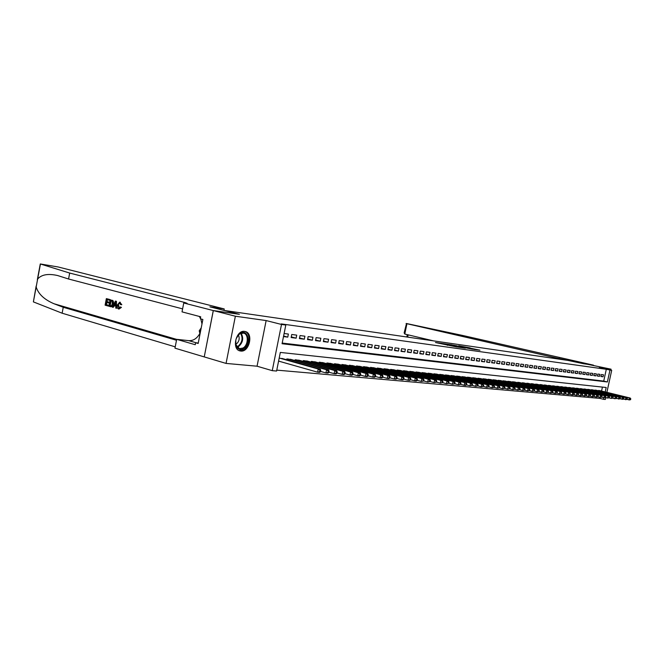 <?xml version="1.0" encoding="UTF-8"?>
<svg xmlns="http://www.w3.org/2000/svg" width="664" height="664" viewBox="0 0 664 664"><rect width="100%" height="100%" fill="white"/><g stroke="black" fill="none" stroke-linecap="round" stroke-linejoin="round"><path stroke-width="1" d="M441.867 343.421L435.476 342.524L456.749 346.973L441.867 343.421M244.618 331.402C236.019 329.776 231.429 349.364 240.044 350.924L240.733 351.048C249.34 352.426 253.756 333.112 245.19 331.51L244.618 331.402M470.22 347.936L458.716 345.795L474.37 349.48L479.964 350.194L461.098 346.259L470.22 347.936M282.2 343.056L603.725 381.103L606.307 369.284L611.693 370.363L606.888 392.341M213.277 310.561L239.281 314.296L209.89 306.834L224.241 308.943L58.125 266.969L40.28 263.957L69.678 273.053L185.057 302.56L187.123 303.34L183.754 302.991L213.277 310.561L204.238 356.9L213.318 310.569L239.413 314.321L224.117 310.428L570.94 360.851L611.054 369.184L599.343 367.532L611.693 370.363M213.318 310.569L235.371 316.222L226.059 363.416L257.051 366.204L272.257 370.661L281.503 324.455L285.802 325.053L282.067 343.728L607.377 381.966L609.967 370.122M257.051 366.204L266.139 320.563L235.371 316.222M266.139 320.563L281.503 324.455M606.307 369.284L281.254 323.899L285.802 325.053M450.225 344.641L442.963 343.595L457.073 346.957L464.692 348.094L450.159 344.973M450.889 344.666L472.627 349.222L461.629 346.981L465.406 348.16L450.881 344.707M610.838 370.163L611.054 369.184M204.238 356.9L226.059 363.416M283.495 336.582L287.769 337.121L288.383 334.05L284.109 333.502M296.733 335.129L291.745 334.49L291.131 337.544L296.119 338.175L296.733 335.129M304.917 336.192L300.028 335.561L299.414 338.582L304.311 339.204L304.917 336.192M312.96 337.229L308.154 336.606L307.548 339.611L312.354 340.217L312.96 337.229M320.845 338.25L316.13 337.636L315.533 340.615L320.247 341.205L320.845 338.25M328.597 339.254L323.966 338.657L323.368 341.595L327.999 342.184L328.597 339.254M336.2 340.234L331.651 339.644L331.062 342.566L335.611 343.139L336.2 340.234M343.678 341.205L339.204 340.624L338.623 343.512L343.089 344.077L343.678 341.205M351.015 342.151L346.625 341.587L346.044 344.45L350.434 344.998L351.015 342.151M358.228 343.081L353.92 342.524L353.339 345.363L357.655 345.911L358.228 343.081M365.316 344.002L361.075 343.454L360.502 346.268L364.743 346.799L365.316 344.002M372.28 344.898L368.113 344.359L367.549 347.156L371.716 347.679L372.28 344.898M379.127 345.786L375.036 345.255L374.463 348.027L378.563 348.542L379.127 345.786M385.859 346.658L381.833 346.135L381.269 348.882L385.303 349.388L385.859 346.658M392.482 347.513L388.523 346.998L387.959 349.721L391.918 350.218L392.482 347.513M398.989 348.351L395.097 347.853L394.541 350.55L398.433 351.04L398.989 348.351M405.389 349.181L401.562 348.683L401.006 351.364L404.841 351.845L405.389 349.181M411.688 349.994L407.92 349.505L407.372 352.161L411.14 352.634L411.688 349.994M417.88 350.799L414.178 350.318L413.63 352.949L417.341 353.414L417.88 350.799M423.972 351.58L420.329 351.115L419.789 353.721L423.433 354.178L423.972 351.58M429.973 352.36L426.388 351.895L425.848 354.485L429.434 354.933L429.973 352.36M435.874 353.123L432.347 352.667L431.808 355.232L435.343 355.68L435.874 353.123M441.684 353.87L438.215 353.422L437.676 355.97L441.153 356.41L441.684 353.87M447.403 354.609L443.984 354.169L443.461 356.701L446.88 357.132L447.403 354.609M453.039 355.34L449.669 354.908L449.146 357.415L452.516 357.838L453.039 355.34M458.583 356.062L455.263 355.63L454.74 358.12L458.06 358.535L458.583 356.062M464.045 356.767L460.774 356.344L460.26 358.809L463.53 359.224L464.045 356.767M469.423 357.456L466.203 357.041L465.688 359.498L468.909 359.896L469.423 357.456M474.719 358.145L471.548 357.738L471.042 360.17L474.212 360.569L474.719 358.145M479.939 358.817L476.818 358.419L476.304 360.826L479.433 361.224L479.939 358.817M485.077 359.481L482.006 359.083L481.5 361.482L484.571 361.872L485.077 359.481M490.148 360.137L487.11 359.747L486.612 362.129L489.642 362.511L490.148 360.137M495.136 360.784L492.149 360.394L491.651 362.76L494.639 363.133L495.136 360.784M500.058 361.423L497.112 361.042L496.614 363.382L499.56 363.756L500.058 361.423M504.906 362.046L502.009 361.672L501.511 363.996L504.416 364.362L504.906 362.046M509.686 362.668L506.831 362.295L506.333 364.602L509.197 364.968L509.686 362.668M514.401 363.274L511.579 362.909L511.089 365.2L513.911 365.557L514.401 363.274M519.049 363.872L516.268 363.515L515.779 365.798L518.559 366.146L519.049 363.872M523.63 364.47L520.891 364.113L520.402 366.379L523.149 366.719L523.63 364.47M528.146 365.051L525.44 364.702L524.967 366.951L527.673 367.292L528.146 365.051M532.603 365.632L529.938 365.283L529.457 367.516L532.13 367.848L532.603 365.632M537.002 366.196L534.371 365.856L533.897 368.072L536.529 368.404L537.002 366.196M541.334 366.76L538.736 366.42L538.272 368.62L540.861 368.952L541.334 366.76M545.609 367.308L543.052 366.976L542.579 369.167L545.144 369.483L545.609 367.308M549.833 367.856L547.302 367.532L546.837 369.699L549.369 370.014L549.833 367.856M553.992 368.396L551.502 368.072L551.037 370.23L553.535 370.537L553.992 368.396M558.1 368.927L555.644 368.611L555.187 370.744L557.644 371.06L558.1 368.927M562.159 369.45L559.735 369.134L559.271 371.259L561.702 371.566L562.159 369.45M566.16 369.964L563.769 369.657L563.313 371.774L565.703 372.072L566.16 369.964M570.11 370.479L567.745 370.172L567.297 372.272L569.662 372.57L570.11 370.479M574.011 370.985L571.679 370.678L571.223 372.77L573.563 373.06L574.011 370.985M577.863 371.483L575.555 371.184L575.107 373.251L577.414 373.541L577.863 371.483M581.664 371.973L579.381 371.674L578.942 373.732L581.216 374.023L581.664 371.973M585.416 372.454L583.166 372.164L582.726 374.214L584.967 374.496L585.416 372.454M589.117 372.936L586.901 372.645L586.461 374.679L588.678 374.961L589.117 372.936M592.778 373.409L590.586 373.126L590.147 375.143L592.338 375.417L592.778 373.409M596.388 373.873L594.23 373.6L593.79 375.6L595.957 375.874L596.388 373.873M599.957 374.338L597.824 374.064L597.392 376.056L599.526 376.322L599.957 374.338M600.945 376.505L603.053 376.77L603.485 374.795L601.376 374.521L600.945 376.505M276.78 370.13L599.949 398.408L600.165 397.404M601.559 391.038L602.422 387.087M278.565 361.216L279.245 361.282M283.42 358.826L279.179 358.145M286.674 359.747L286.84 358.917L291.803 359.672M294.999 360.56L295.156 359.755L300.028 360.494M303.157 361.365L303.315 360.585L308.096 361.307M311.175 362.162L311.333 361.39L316.022 362.096M319.044 362.934L319.201 362.187L323.808 362.884M326.771 363.698L326.92 362.967L331.444 363.648M334.365 364.445L334.507 363.739L338.955 364.403M341.819 365.183L341.96 364.486L346.326 365.142M349.139 365.906L349.281 365.225L353.572 365.872M356.336 366.619L356.477 365.955L360.693 366.586M363.416 367.325L363.548 366.669L367.69 367.292M370.363 368.005L370.495 367.375L374.571 367.981M377.193 368.686L377.326 368.063L381.327 368.661M383.916 369.35L384.041 368.744L387.975 369.325M390.523 370.006L390.648 369.408L394.516 369.981M397.022 370.653L397.138 370.064L400.948 370.628M403.554 370.719L403.438 371.292L403.529 370.711L407.273 371.267M409.696 371.906L409.812 371.35L413.498 371.89M415.996 371.973L415.88 372.521L415.996 371.973L419.623 372.504M421.964 373.126L422.08 372.587L425.649 373.11M427.956 373.716L428.064 373.193L431.575 373.707M433.849 374.305L433.957 373.791L437.418 374.297M439.651 374.878L439.759 374.38L443.162 374.878M445.37 375.45L445.469 374.952L448.822 375.442M450.989 376.007L451.088 375.525L454.392 376.007M456.533 376.554L456.633 376.081L459.878 376.554M461.986 377.102L462.086 376.637L465.281 377.102M467.356 377.633L467.456 377.177L470.61 377.633M472.652 378.165L472.743 377.708L475.856 378.165M477.864 378.679L477.955 378.239L481.018 378.679M483.002 379.194L483.093 378.754L486.106 379.194M488.065 379.692L488.148 379.268L491.128 379.7M493.053 380.19L493.136 379.775L496.066 380.198M497.967 380.679L500.946 380.688M502.814 381.161L505.744 381.169M507.595 381.642L510.483 381.651M512.301 382.107L515.156 382.115M516.949 382.572L519.754 382.58M521.522 383.028L524.303 383.037M526.046 383.477L528.776 383.493M530.494 383.925L533.192 383.933M534.894 384.356L537.549 384.373M539.226 384.796L541.849 384.805M543.501 385.22L546.09 385.236M547.725 385.643L550.273 385.651M551.884 386.058L554.407 386.074M555.992 386.465L558.482 386.481M560.051 386.871L562.508 386.888M564.051 387.27L566.475 387.286M568.002 387.66L570.393 387.685M571.903 388.05L574.26 388.075M575.754 388.44L578.087 388.457M579.556 388.813L581.855 388.838M583.307 389.195L585.582 389.212M587.009 389.56L589.259 389.585M590.669 389.926L592.894 389.951M594.288 390.291L596.479 390.308M597.857 390.648L600.024 390.664M605.734 397.611L605.327 399.462L603.584 399.313L603.933 397.736M599.949 398.408L603.584 399.313M605.203 391.926L606.174 387.494L280.324 352.426L276.597 371.035L272.257 370.661M603.725 381.103L607.377 381.966M287.769 337.121L283.603 336.026M296.119 338.175L291.264 336.897M304.311 339.204L299.539 337.959M312.354 340.217L307.673 338.997M320.247 341.205L315.649 340.018M327.999 342.184L323.484 341.014M335.611 343.139L331.178 341.993M343.089 344.077L338.731 342.956M350.434 344.998L346.151 343.902M357.655 345.911L353.447 344.832M364.743 346.799L360.61 345.745M371.716 347.679L367.648 346.649M378.563 348.542L374.571 347.529M385.303 349.388L381.368 348.392M391.918 350.218L388.058 349.247M398.433 351.04L394.632 350.086M404.841 351.845L401.106 350.907M411.14 352.634L407.464 351.712M417.341 353.414L413.722 352.509M423.433 354.178L419.88 353.298M429.434 354.933L425.931 354.07M435.343 355.68L431.899 354.825M441.153 356.41L437.767 355.572M446.88 357.132L443.535 356.302M452.516 357.838L449.229 357.024M458.06 358.535L454.823 357.738M463.53 359.224L460.335 358.435M468.909 359.896L465.763 359.133M474.212 360.569L471.116 359.805M479.433 361.224L476.379 360.477M484.571 361.872L481.566 361.141M489.642 362.511L486.679 361.789M494.639 363.133L491.717 362.428M499.56 363.756L496.689 363.059M504.416 364.362L501.577 363.681M509.197 364.968L506.4 364.287M513.911 365.557L511.156 364.893M518.559 366.146L515.845 365.49M523.149 366.719L520.468 366.072M527.673 367.292L525.025 366.652M532.13 367.848L529.523 367.225M536.529 368.404L533.956 367.79M540.861 368.952L538.33 368.337M545.144 369.483L542.646 368.885M549.369 370.014L546.895 369.425M553.535 370.537L551.095 369.964M557.644 371.06L555.237 370.487M561.702 371.566L559.329 371.002M565.703 372.072L563.362 371.516M569.662 372.57L567.346 372.023M573.563 373.06L571.281 372.521M577.414 373.541L575.157 373.01M581.216 374.023L578.991 373.5M584.967 374.496L582.776 373.973M588.678 374.961L586.511 374.446M592.338 375.417L590.196 374.919M595.957 375.874L593.84 375.376M599.526 376.322L597.434 375.832M603.053 376.77L600.995 376.281M444.39 343.827L459.123 347.181L444.39 343.827M457.039 345.844L453.18 345.122L457.039 345.844M320.496 371.707L320.753 370.446L319.915 370.363L319.658 371.632L320.496 371.707L319.691 372.363L317.591 372.172L318.23 369.01L320.33 369.201L281.984 358.427M278.589 361.1L317.591 372.172L319.658 371.632M279.859 358.211L318.23 369.01L319.915 370.363M320.33 369.201L320.753 370.446M243.563 348.716C239.928 350.451 237.363 349.256 235.878 345.131C235.081 341.205 236.002 337.702 238.666 334.631L240.343 333.295C248.195 328.356 251.465 344.425 243.563 348.716M235.811 340.184L235.886 344.707L239.422 348.675L242.999 348.027C248.394 345.164 248.809 334.067 243.539 333.129L240.019 333.751L238.459 334.988L236.251 338.615M235.803 344.35L236.127 344.176C239.164 341.628 239.92 338.582 238.409 335.038M239.115 350.6L243.804 349.845C250.452 346.301 251 332.606 244.493 331.386M201.242 327.8L199.242 330.796L199.997 334.125M200.578 331.162L199.242 330.796M108.099 306.013L105.095 305.174L106.348 298.617L109.245 299.406L109.103 300.161L106.779 299.53L106.398 301.547L108.556 302.145L108.415 302.9L106.248 302.311L105.817 304.577L108.249 305.249L108.506 306.062L108.78 305.324L106.356 304.651L106.954 302.502M108.415 302.9L109.137 303L109.278 302.244L107.112 301.647L107.311 299.671M109.103 300.161L109.643 300.236L109.651 299.456L106.348 298.617M110.689 306.71L111.104 306.76C112.39 306.743 113.245 305.797 113.652 303.938L113.295 301.033L110.149 299.647L112.797 300.958L112.93 303.838C112.606 305.714 111.859 306.668 110.689 306.71L108.896 306.228L110.149 299.647M118.997 309.067L121.437 307.374L120.201 306.901L121.437 307.374M119.088 308.254L118.64 305.282L117.918 305.183L118.956 308.27M119.902 302.203L121.155 304.577L120.524 304.618L121.197 304.71L121.811 304.668L119.694 302.161L120.284 302.253M69.678 273.053L68.566 279.004L57.61 275.535C48.165 273.402 41.508 274.564 37.64 279.029L36.171 286.948C38.28 293.961 44.239 299.564 54.041 303.763L63.246 307.274L176.499 340.267M116.449 308.328L116.457 301.307L115.387 301.066L116.051 301.248L116.449 308.328L115.818 308.154L115.735 305.988L113.951 305.49L113.096 307.399L112.473 307.224L115.387 301.066M113.096 307.399L114.59 305.664M63.246 307.274L62.134 313.209L175.221 346.849M182.608 308.876L68.566 279.004M36.171 286.948L33.383 301.888L62.134 313.209M183.754 302.991L182.027 311.864L200.711 316.803L200.32 318.795L202.869 319.475L198.171 343.471L195.639 342.74L195.249 344.724L176.682 339.329L174.964 348.16L204.188 356.892M224.241 308.943L223.951 310.403M199.217 316.413L200.437 318.197M200.794 318.919L201.989 323.957M199.856 333.502C196.976 338.482 193.299 340.864 188.825 340.657L176.682 339.329M33.383 301.888L36.155 286.093M198.262 343.022L195.639 342.74M118.698 308.237L120.201 306.901M120.524 304.618L119.578 302.933L117.918 305.183M121.155 304.577L121.811 304.668M120.748 307.283L118.607 309.017C117.354 308.478 116.93 307.15 117.32 305.025L119.694 302.161M115.055 303.066L114.274 304.776L115.702 305.174L115.569 301.921L115.055 303.066L115.619 303.141M114.274 304.776L114.988 304.876L115.636 303.406M115.702 305.067L114.988 304.876M109.626 305.631L111.544 305.672L112.349 303.664L112.083 301.116L110.589 300.568L109.626 305.631L110.158 305.706L111.12 300.709M112.93 303.838L113.652 303.938M112.797 300.958L113.295 301.033M112.282 300.327L112.706 300.385M110.473 305.872L110.988 305.938M110.996 305.938L110.158 305.706M108.249 305.249L108.78 305.324M105.817 304.577L106.356 304.651M108.556 302.145L109.278 302.244M106.398 301.547L107.112 301.647M553.129 358.261L553.336 357.307L406.932 323.708L404.799 334.058L433.492 340.873M404.799 334.058L404.152 332.88L406.501 323.526L463.032 335.544L593.491 365.167L583.54 363.731L553.336 357.307M559.13 359.133L559.329 358.186M406.094 323.484L406.932 323.708M328.804 372.454L329.062 371.201L328.24 371.126L327.983 372.388L328.804 372.454L327.991 373.102L325.933 372.919L326.572 369.782L328.63 369.972L290.392 359.274M320.563 371.4L325.933 372.919L327.983 372.388M288.309 359.066L326.572 369.782L328.24 371.126M328.63 369.972L329.062 371.201M336.955 373.193L337.204 371.948L336.399 371.873L336.142 373.118L336.955 373.193L336.133 373.832L334.116 373.649L334.747 370.545L336.764 370.728L298.642 360.112M328.863 372.172L334.116 373.649L336.142 373.118M296.601 359.905L334.747 370.545L336.399 371.873M336.764 370.728L337.204 371.948M344.94 373.915L345.197 372.687L344.4 372.612L344.151 373.84L344.94 373.915L344.118 374.546L342.134 374.363L342.765 371.292L344.74 371.475L306.743 360.925M337.005 372.927L342.134 374.363L344.151 373.84M304.734 360.726L342.765 371.292L344.4 372.612M344.74 371.475L345.197 372.687M352.783 374.62L353.032 373.4L352.252 373.334L352.003 374.546L352.783 374.62L351.953 375.243L350.011 375.069L350.633 372.023L352.576 372.205L314.694 361.731M344.989 373.666L350.011 375.069L352.003 374.546M312.719 361.531L350.633 372.023L352.252 373.334M352.576 372.205L353.032 373.4M360.477 375.309L360.726 374.106L359.963 374.039L359.714 375.243L360.477 375.309L359.639 375.932L357.73 375.758L358.352 372.736L360.262 372.919L322.496 362.519M352.833 374.396L357.73 375.758L359.714 375.243M320.563 362.328L358.352 372.736L359.963 374.039M360.262 372.919L360.726 374.106M368.03 375.99L368.271 374.795L367.524 374.728L367.283 375.924L368.03 375.99L367.192 376.604L365.316 376.438L365.93 373.442L367.798 373.616L330.166 363.299M360.519 375.11L365.316 376.438L367.283 375.924M328.257 363.1L365.93 373.442L367.524 374.728M367.798 373.616L368.271 374.795M375.442 376.662L375.683 375.475L374.952 375.409L374.703 376.596L375.442 376.662L374.596 377.268L372.761 377.102L373.367 374.139L375.202 374.305L337.694 364.055M368.063 375.807L372.761 377.102L374.703 376.596M335.818 363.872L373.367 374.139L374.952 375.409M375.202 374.305L375.683 375.475M382.721 377.318L382.962 376.148L382.24 376.081L381.999 377.252L382.721 377.318L381.875 377.916L380.065 377.75L380.671 374.82L382.472 374.986L345.089 364.802M375.475 376.488L380.065 377.75L381.999 377.252M343.255 364.619L380.671 374.82L382.24 376.081M382.472 374.986L382.962 376.148M389.868 377.965L390.108 376.795L389.394 376.737L389.154 377.899L389.868 377.965L389.013 378.555L387.236 378.397L387.842 375.484L389.61 375.65L352.352 365.54M382.754 377.16L387.236 378.397L389.154 377.899M350.55 365.358L387.842 375.484L389.394 376.737M389.61 375.65L390.108 376.795M396.889 378.596L397.122 377.442L396.425 377.376L396.192 378.53L396.889 378.596L396.026 379.177L394.283 379.019L394.881 376.139L396.624 376.297L359.498 366.262M389.892 377.824L394.283 379.019L396.192 378.53M357.722 366.08L394.881 376.139L396.425 377.376M396.624 376.297L397.122 377.442M403.778 379.219L404.019 378.073L403.33 378.007L403.098 379.152L403.778 379.219L402.923 379.791L401.205 379.642L401.803 376.778L403.513 376.944L366.511 366.968M396.914 378.472L401.205 379.642L403.098 379.152M364.768 366.794L401.803 376.778L403.33 378.007M403.513 376.944L404.019 378.073M410.551 379.825L410.792 378.696L410.12 378.629L409.879 379.767L410.551 379.825L409.688 380.397L408.011 380.248L408.601 377.418L410.277 377.575L373.409 367.665M403.803 379.111L408.011 380.248L409.879 379.767M371.699 367.499L408.601 377.418L410.12 378.629M410.277 377.575L410.792 378.696M417.208 380.422L417.448 379.302L416.784 379.244L416.552 380.364L417.208 380.422L416.345 380.995L414.693 380.846L415.274 378.04L416.926 378.189L380.19 368.354M410.576 379.733L414.693 380.846L416.552 380.364M378.505 368.188L415.274 378.04L416.784 379.244M416.926 378.189L417.448 379.302M423.757 381.012L423.981 379.899L423.333 379.841L423.101 380.953L423.757 381.012L421.258 381.426L421.839 378.646L423.466 378.795L386.863 369.026M417.224 380.347L421.258 381.426L423.101 380.953M385.203 368.86L421.839 378.646L423.333 379.841M423.466 378.795L423.981 379.899M430.181 381.592L430.413 380.489L429.774 380.43L429.542 381.534L430.181 381.592L427.716 382.007L428.288 379.244L429.882 379.393L393.42 369.69M423.765 380.945L427.716 382.007L429.542 381.534M391.785 369.524L428.288 379.244L429.774 380.43M429.882 379.393L430.413 380.489M436.505 382.165L436.729 381.07L436.107 381.012L435.874 382.107L436.505 382.165L434.057 382.572L434.629 379.841L436.198 379.982L399.869 370.346M430.197 381.543L434.057 382.572L435.874 382.107M398.267 370.18L434.629 379.841L436.107 381.012M436.198 379.982L436.729 381.07M442.714 382.721L442.946 381.642L442.332 381.584L442.099 382.671L442.714 382.721L440.298 383.128L440.863 380.414L442.407 380.563L406.21 370.985M436.514 382.124L440.298 383.128L442.099 382.671M404.633 370.827L440.863 380.414L442.332 381.584M442.407 380.563L442.946 381.642M448.831 383.277L449.055 382.198L448.449 382.149L448.225 383.219L448.831 383.277L446.432 383.676L446.996 380.987L448.515 381.128L412.452 371.616M442.722 382.688L446.432 383.676L448.225 383.219M410.9 371.458L446.996 380.987L448.449 382.149M448.515 381.128L449.055 382.198M454.84 383.817L455.064 382.754L454.466 382.696L454.242 383.767L454.84 383.817L452.466 384.215L453.022 381.551L454.516 381.684L418.594 372.238M448.831 383.252L452.466 384.215L454.242 383.767M417.067 372.081L453.022 381.551L454.466 382.696M454.516 381.684L455.064 382.754M466.568 384.871L466.784 383.825L466.211 383.775L465.987 384.821L466.568 384.871L465.68 385.394L464.236 385.269L460.75 384.348L460.974 383.294L460.384 383.236L460.16 384.298L460.75 384.348L458.401 384.746L458.957 382.099L460.426 382.24L424.636 372.844M454.84 383.809L458.401 384.746L460.16 384.298M423.134 372.695L458.957 382.099L460.384 383.236M460.426 382.24L460.974 383.294M429.102 373.301L464.792 382.647L430.579 373.45M465.987 384.821L464.236 385.269L464.792 382.647L466.211 383.775M466.236 382.779L466.784 383.825M472.287 385.386L472.502 384.348L471.938 384.298L471.722 385.336L472.287 385.386L469.979 385.784L470.527 383.178L471.955 383.311L436.431 374.039M466.56 384.879L469.979 385.784L471.722 385.336M434.978 373.89L470.527 383.178L471.938 384.298M471.955 383.311L472.502 384.348M477.914 385.9L478.138 384.863L477.574 384.813L477.358 385.85L477.914 385.9L475.631 386.282L476.179 383.701L477.574 383.833L442.199 374.62M472.27 385.402L475.631 386.282L477.358 385.85M440.763 374.479L476.179 383.701L477.574 384.813M477.574 383.833L478.138 384.863M483.458 386.398L483.674 385.369L483.126 385.319L482.902 386.348L483.458 386.398L481.192 386.78L481.74 384.224L483.11 384.348L447.868 375.193M477.881 385.917L481.192 386.78L482.902 386.348M446.457 375.052L481.74 384.224L483.126 385.319M483.11 384.348L483.674 385.369M488.911 386.888L489.127 385.875L488.588 385.825L488.372 386.838L488.911 386.888L486.671 387.27L487.21 384.73L488.563 384.854L453.454 375.758M483.417 386.423L486.671 387.27L488.372 386.838M452.068 375.625L487.21 384.73L488.588 385.825M488.563 384.854L489.127 385.875M494.282 387.369L494.489 386.365L493.958 386.315L493.742 387.328L494.282 387.369L492.057 387.751L492.588 385.228L493.925 385.352L458.957 376.314M488.853 386.921L492.057 387.751L493.742 387.328M457.587 376.181L492.588 385.228L493.958 386.315M493.925 385.352L494.489 386.365M499.56 387.851L499.776 386.846L499.253 386.797L499.037 387.801L499.56 387.851L497.361 388.224L497.892 385.726L499.204 385.842L464.377 376.861M494.215 387.411L497.361 388.224L499.037 387.801M463.024 376.729L497.892 385.726L499.253 386.797M499.204 385.842L499.776 386.846M504.764 388.315L504.98 387.328L504.457 387.278L504.25 388.274L504.764 388.315L502.582 388.689L503.113 386.207L504.408 386.332L469.714 377.401M499.486 387.892L502.582 388.689L504.25 388.274M468.386 377.268L503.113 386.207L504.457 387.278M504.408 386.332L504.98 387.328M509.894 388.78L510.101 387.793L509.595 387.751L509.379 388.731L509.894 388.78L507.728 389.154L508.25 386.689L509.529 386.805L474.967 377.94M504.681 388.365L507.728 389.154L509.379 388.731M473.664 377.808L508.25 386.689L509.595 387.751M509.529 386.805L510.101 387.793M514.94 389.237L515.148 388.257L514.641 388.208L514.434 389.187L514.94 389.237L512.791 389.602L513.313 387.162L514.567 387.278L480.147 378.463M509.794 388.83L512.791 389.602L514.434 389.187M478.86 378.331L513.313 387.162L514.641 388.208M514.567 387.278L515.148 388.257M519.904 389.685L520.111 388.714L519.621 388.664L519.414 389.635L519.904 389.685L517.779 390.05L518.302 387.618L519.538 387.734L485.251 378.978M514.832 389.287L517.779 390.05L519.414 389.635M483.981 378.845L518.302 387.618L519.621 388.664M519.538 387.734L520.111 388.714M524.801 390.125L525.008 389.162L524.527 389.112L524.319 390.075L524.801 390.125L522.701 390.49L523.215 388.075L524.427 388.191L490.281 379.484M519.796 389.743L522.701 390.49L524.319 390.075M489.028 379.36L523.215 388.075L524.527 389.112M524.427 388.191L525.008 389.162M529.623 390.556L529.831 389.602L529.349 389.56L529.15 390.515L529.623 390.556L527.54 390.922L528.054 388.531L529.25 388.639L495.236 379.982M524.684 390.183L527.54 390.922L529.15 390.515M494.008 379.858L528.054 388.531L529.349 389.56M529.25 388.639L529.831 389.602M534.379 390.988L534.586 390.034L534.113 389.992L533.906 390.947L534.379 390.988L532.312 391.345L532.818 388.971L533.997 389.079L500.125 380.48M529.499 390.623L532.312 391.345L533.906 390.947M498.905 380.356L532.818 388.971L534.113 389.992M533.997 389.079L534.586 390.034M539.06 391.411L539.268 390.465L538.803 390.424L538.595 391.37L539.06 391.411L537.01 391.768L537.516 389.411L538.678 389.519L504.939 380.97M534.246 391.054L537.01 391.768L538.595 391.37M503.744 380.846L537.516 389.411L538.803 390.424M538.678 389.519L539.268 390.465M543.675 391.826L543.882 390.888L543.418 390.847L543.218 391.785L543.675 391.826L541.641 392.175L542.148 389.843L543.293 389.951L509.686 381.443M538.919 391.486L541.641 392.175L543.218 391.785M508.508 381.327L542.148 389.843L543.418 390.847M543.293 389.951L543.882 390.888M548.232 392.233L548.431 391.303L547.974 391.262L547.775 392.192L548.232 392.233L546.206 392.59L546.713 390.266L547.841 390.374L514.368 381.916M543.525 391.901L546.206 392.59L547.775 392.192M513.206 381.8L546.713 390.266L547.974 391.262M547.841 390.374L548.431 391.303M552.714 392.64L552.913 391.718L552.465 391.677L552.265 392.598L552.714 392.64L550.713 392.988L551.203 390.681L552.323 390.789L518.982 382.389M548.066 392.316L550.713 392.988L552.265 392.598M517.837 382.273L551.203 390.681L552.465 391.677M552.323 390.789L552.913 391.718M557.129 393.038L557.328 392.125L556.889 392.084L556.689 392.997L557.129 393.038L555.145 393.387L555.644 391.096L556.739 391.196L523.531 382.846M552.539 392.723L555.145 393.387L556.689 392.997M522.402 382.73L555.644 391.096L556.889 392.084M556.739 391.196L557.328 392.125M561.487 393.428L561.254 392.482L561.487 393.428L559.52 393.777L560.009 391.503L561.097 391.602L528.021 383.302M556.955 393.129L559.52 393.777L561.055 393.387M526.909 383.186L560.009 391.503L561.254 392.482M561.097 391.602L561.686 392.524M565.786 393.818L565.554 392.872L565.786 393.818L563.836 394.159L564.325 391.901L565.388 392.001L532.453 383.75M561.304 393.52L563.836 394.159L565.363 393.777M531.349 383.634L564.325 391.901L565.554 392.872M565.388 392.001L565.985 392.914M570.027 394.2L569.795 393.262L570.027 394.2L568.085 394.541L568.575 392.299L569.629 392.399L536.819 384.19M565.595 393.91L568.085 394.541L569.604 394.159M535.732 384.082L568.575 392.299L569.795 393.262M569.629 392.399L570.218 393.304M574.202 394.574L573.978 393.644L574.202 394.574L572.285 394.914L572.766 392.69L573.804 392.789L541.127 384.622M569.828 394.3L572.285 394.914L573.787 394.541M540.056 384.514L572.766 392.69L573.978 393.644M573.804 392.789L574.393 393.686M578.327 394.947L578.112 394.026L578.327 394.947L576.418 395.279L576.9 393.071L577.921 393.171L545.376 385.054M574.003 394.673L576.418 395.279L577.921 394.914M544.322 384.946L576.9 393.071L578.112 394.026M577.921 393.171L578.518 394.067M582.394 395.312L582.179 394.399L582.394 395.312L580.502 395.644L580.975 393.453L581.988 393.544L549.568 385.477M578.112 395.047L580.502 395.644L581.988 395.279M548.53 385.377L580.975 393.453L582.179 394.399M581.988 393.544L582.585 394.433M586.403 395.678L586.196 394.765L586.403 395.678L584.527 396.01L585.001 393.827L585.997 393.918L553.71 385.9M582.17 395.42L584.527 396.01L586.005 395.636M552.68 385.792L585.001 393.827L586.196 394.765M585.997 393.918L586.594 394.806M590.362 396.034L590.155 395.13L590.362 396.034L588.495 396.358L588.968 394.2L589.956 394.291L557.793 386.307M586.179 395.786L588.495 396.358L589.964 395.993M556.781 386.207L588.968 394.2L590.155 395.13M589.956 394.291L590.545 395.163M594.263 396.383L594.064 395.487L594.263 396.383L592.413 396.715L592.886 394.557L593.857 394.648L561.827 386.722M590.13 396.142L592.413 396.715L593.873 396.35M560.823 386.614L592.886 394.557L594.064 395.487M593.857 394.648L594.454 395.52M598.115 396.732L597.924 395.844L598.115 396.732L596.28 397.055L596.745 394.922L597.708 395.014L565.803 387.12M594.031 396.499L596.28 397.055L597.733 396.698M564.815 387.021L596.745 394.922L597.924 395.844M597.708 395.014L598.305 395.877M601.916 397.072L601.725 396.192L601.916 397.072L600.098 397.396L600.563 395.279L601.509 395.362L569.737 387.519M597.874 396.848L600.098 397.396L601.543 397.039M568.757 387.419L600.563 395.279L601.725 396.192M601.509 395.362L602.107 396.225M605.668 397.412L605.485 396.532L605.668 397.412L603.866 397.736L604.323 395.628L605.261 395.711L573.613 387.909M601.667 397.188L603.866 397.736L605.294 397.379M572.642 387.809L604.323 395.628L605.485 396.532M605.261 395.711L605.859 396.566M609.378 397.744L609.187 396.873L609.378 397.744L607.585 398.068L608.041 395.968L608.963 396.059L577.439 388.299M605.419 397.528L607.585 398.068L609.004 397.711M576.485 388.199L608.041 395.968L609.187 396.873M608.963 396.059L609.56 396.906M613.03 398.076L612.847 397.213L613.03 398.076L611.254 398.392L611.702 396.308L612.615 396.4L581.216 388.681M609.112 397.869L611.254 398.392L612.664 398.043M580.278 388.581L611.702 396.308L612.847 397.213M612.615 396.4L613.212 397.246M616.64 398.4L616.458 397.537L616.64 398.4L614.872 398.715L615.321 396.649L616.225 396.732L584.951 389.054M612.764 398.192L614.872 398.715L616.283 398.367M584.021 388.963L615.321 396.649L616.458 397.537M616.225 396.732L616.823 397.57M620.201 398.724L620.027 397.869L620.201 398.724L618.45 399.039L618.898 396.981L619.786 397.064L588.636 389.428M616.366 398.524L619.844 398.69M587.723 389.336L618.898 396.981L620.027 397.869M619.786 397.064L620.384 397.902M623.72 399.039L623.546 398.192L623.72 399.039L621.977 399.354L622.425 397.313L623.297 397.387L592.28 389.793M619.927 398.848L623.371 399.006M591.375 389.702L622.425 397.313L623.546 398.192M623.297 397.387L623.894 398.226M627.189 399.354L627.024 398.508L627.189 399.354L625.463 399.662L625.911 397.636L626.774 397.711L595.874 390.158M623.438 399.164L626.849 399.321M594.977 390.067L625.911 397.636L627.024 398.508M626.774 397.711L627.372 398.541M630.626 399.662L630.46 398.823L630.626 399.662L628.908 399.969L629.347 397.952L630.202 398.035L599.426 390.523M626.907 399.479L630.285 399.628M598.538 390.432L629.347 397.952L630.46 398.823M630.202 398.035L630.8 398.856M447.37 345.355L447.47 344.857M241.115 333.253C243.862 338.2 242.949 342.69 238.393 346.724L237.189 347.272M236.865 346.857L237.911 346.376C242.269 342.549 243.173 338.233 240.625 333.436M54.041 303.763L176.674 339.387M184.941 303.166L185.057 302.56M40.438 264.056L37.64 279.029M196.27 342.807L188.825 340.657M408.144 334.847L407.671 337.121M286.981 359.83L287.163 358.95M287.379 359.938L287.57 358.992M295.281 360.643L295.455 359.788M295.671 360.751L295.853 359.83M303.423 361.44L303.589 360.61M303.813 361.548L303.996 360.652M311.416 362.229L311.582 361.415M311.806 362.337L311.98 361.457M319.268 363L319.425 362.212M319.65 363.1L319.824 362.253M326.978 363.756L327.136 362.992M327.36 363.864L327.526 363.034M334.548 364.503L334.697 363.756M334.93 364.602L335.096 363.797M341.985 365.233L342.134 364.503M342.367 365.333L342.524 364.544M349.289 365.947L349.438 365.241M349.671 366.055L349.828 365.283M356.468 366.661L356.609 365.972M356.85 366.76L357 366.013M363.523 367.35L363.664 366.686M363.897 367.449L364.046 366.719M370.462 368.039L370.595 367.383M370.836 368.138L370.977 367.424M377.285 368.711L377.409 368.072M377.65 368.81L377.791 368.113M383.983 369.367L384.116 368.752M384.356 369.466L384.489 368.786M390.573 370.022L390.698 369.416M390.947 370.122L391.079 369.458M397.064 370.661L397.18 370.072M397.421 370.761L397.562 370.114M403.795 371.383L403.928 370.753M409.713 371.915L409.829 371.35M410.07 372.006L410.203 371.392M416.245 372.612L416.369 372.014M422.312 373.218L422.437 372.628M428.288 373.807L428.413 373.226M434.173 374.388L434.289 373.824M439.958 374.961L440.074 374.405M445.66 375.525L445.776 374.986M451.271 376.081L451.387 375.55M456.799 376.629L456.907 376.114M462.244 377.169L462.351 376.662M467.605 377.7L467.705 377.202M472.884 378.223L472.992 377.733M478.088 378.737L478.188 378.264M483.218 379.244L483.317 378.779M488.264 379.75L488.364 379.293M493.244 380.24L493.344 379.791M498.158 380.729L498.249 380.289M502.988 381.211L503.08 380.779M507.761 381.684L507.852 381.26M512.459 382.149L512.55 381.734M235.886 344.707L235.878 345.131M40.272 263.998L37.333 279.752M407.298 334.648L406.808 336.988"/></g></svg>
